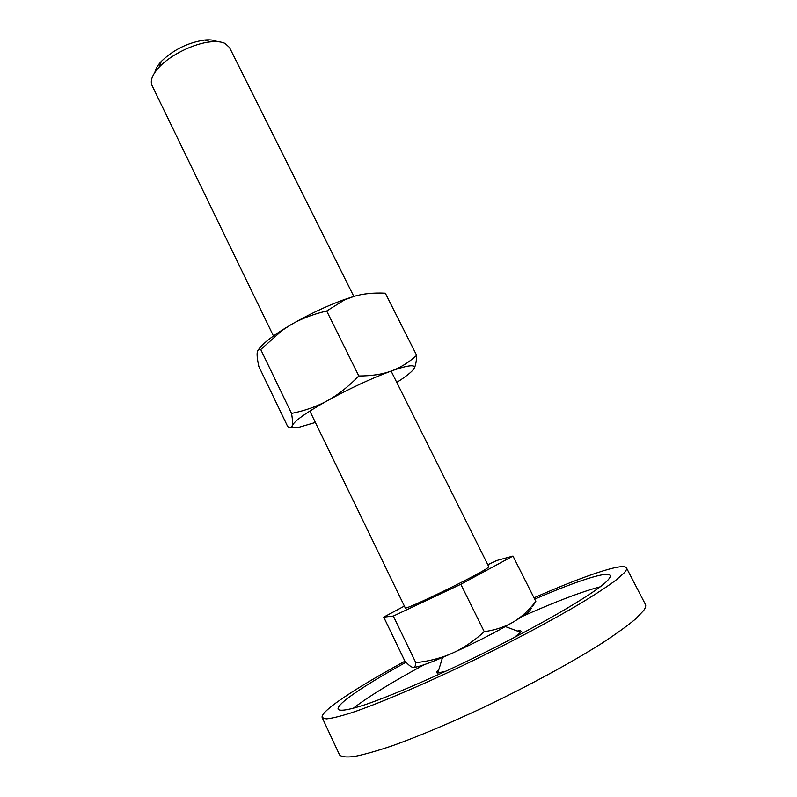 <?xml version="1.0" encoding="UTF-8"?>
<svg xmlns="http://www.w3.org/2000/svg" width="797" height="797" viewBox="0 0 797 797"><rect width="100%" height="100%" fill="white"/><g stroke="black" fill="none" stroke-linecap="round" stroke-linejoin="round"><path stroke-width="1.2" d="M517.303 631.035C520.58 630.357 521.696 630.776 520.65 632.29L514.055 637.66M626.452 567.862L645.401 604.375C646.138 605.77 645.56 607.822 643.657 610.522L635.707 618.87C627.438 625.794 616.141 633.944 601.815 643.328C570.901 662.905 526.976 686.735 482.374 707.955C448.492 723.766 418.624 736.308 392.782 745.613C377.18 750.894 364.438 754.51 354.575 756.463C346.496 757.479 341.485 756.941 339.532 754.879L322.167 717.589L326.272 718.904C331.831 718.396 340.429 716.284 352.085 712.578C377.768 703.841 417.777 686.974 461.871 666.013C506.135 644.773 550.04 621.53 581.242 602.98C595.738 594.134 607.244 586.572 615.772 580.276L624.161 572.884C626.233 570.562 627 568.889 626.452 567.862C623.523 562.293 583.464 576.072 534.01 597.82M404.986 661.161C374.71 677.659 351.696 691.577 335.955 702.934C325.963 710.237 321.36 715.128 322.167 717.589M600.171 586.821C581.79 591.663 555.808 601.536 522.214 616.46M424.273 664.658C393.17 681.505 369.987 695.681 354.705 707.178L353.23 708.334M534.667 599.125C575.823 581.352 607.712 570.772 610.113 575.454C610.622 576.42 609.825 578.044 607.703 580.316C596.644 592.779 532.087 630.238 462.19 663.542C423.167 682.063 387.75 696.986 364.877 704.777C348.887 709.908 339.98 711.412 338.147 709.27C337.43 707.158 341.295 702.964 349.763 696.698C362.486 687.413 381.235 675.926 406.002 662.237M446.051 671.124L437.772 673.067C435.929 672.977 436.278 671.841 438.818 669.659M532.386 606.676L535.823 601.426C528.849 610.392 521.368 617.227 513.398 621.939C521.288 617.247 526.648 613.64 529.487 611.12L531.42 608.161M273.451 335.975L152.068 85.568C149.956 80.786 152.277 74.699 159.031 67.297C170.319 54.993 194.129 43.277 210.767 41.843C216.794 41.265 221.546 41.783 225.023 43.397L229.486 47.471L353.828 296.424M154.897 72.378C155.465 69.04 157.607 65.374 161.323 61.369C173.517 49.673 187.962 42.56 204.67 40.039C209.741 39.561 213.755 40.009 216.724 41.364M391.118 371.083L488.83 566.737L487.007 568.331C475.978 576.141 403.322 611.229 405.245 607.862L309.854 411.073M484.257 631.692C473.677 641.246 463.077 648.389 452.477 653.112C475.43 642.661 495.744 632.27 513.398 621.939C505.487 626.691 495.774 629.949 484.257 631.692L460.825 584.271L393.329 616.081L415.815 662.676C415.566 666.162 414.57 667.717 412.826 667.348C411.292 667.059 409.06 665.405 406.131 662.377L404.836 661.002L383.726 617.127L404.378 606.089M413.125 667.388C417.917 667.408 431.028 662.656 452.477 653.112C441.877 657.914 429.663 661.102 415.815 662.676M487.824 564.724L496.69 560.53L512.979 556.067L535.823 601.426M512.979 556.067L460.825 584.271M393.329 616.081L383.726 617.127M410.445 365.813C414.291 365.564 415.367 366.67 413.643 369.15C415.406 366.73 416.423 362.137 416.672 355.362C408.602 362.615 400.094 367.855 391.148 371.073C382.261 374.341 371.482 375.975 358.809 375.975C348.409 386.665 337.998 394.874 327.567 400.602C350.262 388.199 371.452 378.356 391.148 371.073C400.014 367.885 406.45 366.142 410.445 365.813M315.373 422.46L298.606 427.381C293.834 428.208 291.702 427.65 292.21 425.708C294.183 421.135 305.968 412.766 327.567 400.602C317.146 406.4 305.141 410.674 291.523 413.424C292.619 419.69 292.848 423.785 292.21 425.708C291.602 427.7 290.108 428.009 287.737 426.634L258.816 366.431C257.441 360.055 256.893 355.532 257.172 352.882C257.411 350.172 258.597 349.056 260.739 349.534L282.158 330.406L290.626 324.907C300.758 318.9 312.783 314.267 326.69 310.999L344.404 299.991L353.858 296.414C362.924 293.685 373.414 292.609 385.32 293.186L416.672 355.362M413.643 369.15C411.76 371.751 407.387 375.347 400.522 379.96L396.776 382.411M258.318 349.943C261.516 344.882 269.535 338.217 282.387 329.938L290.626 324.907C308.21 314.715 325.863 306.347 343.587 299.821L353.858 296.414M291.523 413.424L260.739 349.534M358.809 375.975L326.69 310.999M505.378 626.562L520.65 632.29M442.544 657.475L437.772 673.067M161.323 61.369L159.031 67.297M204.67 40.039L210.767 41.843M343.587 299.821L344.404 299.991"/></g></svg>

